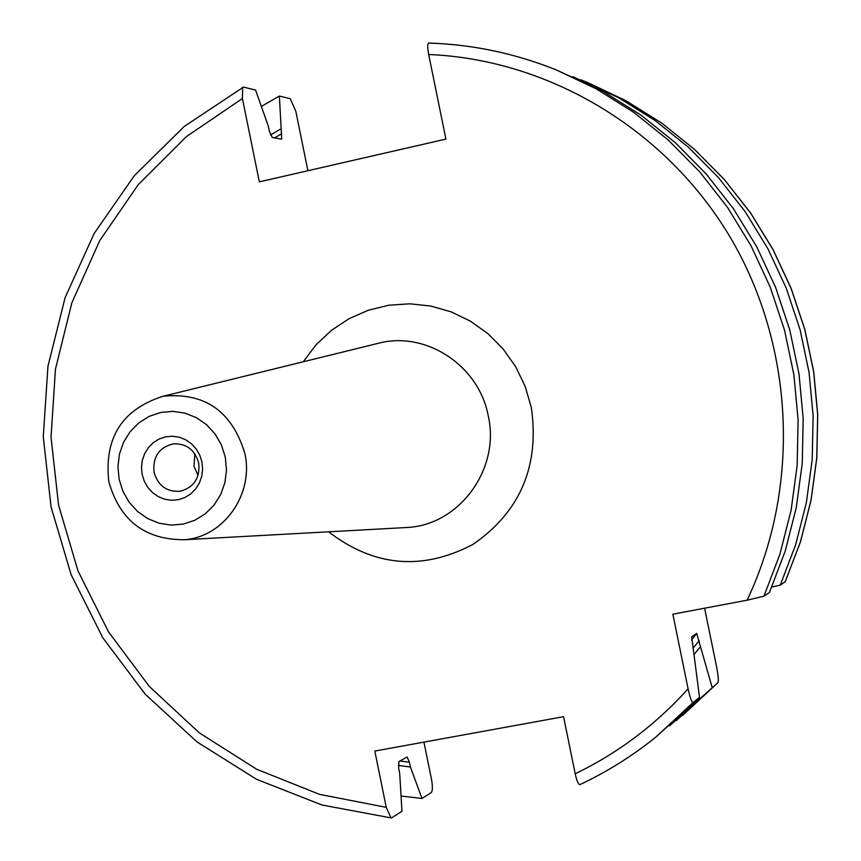<?xml version="1.0" encoding="UTF-8"?>
<svg xmlns="http://www.w3.org/2000/svg" width="861" height="861" viewBox="0 0 861 861"><rect width="100%" height="100%" fill="white"/><g stroke="black" fill="none" stroke-linecap="round" stroke-linejoin="round"><path stroke-width="1.29" d="M693.094 702.533L655.834 737.081L699.519 697.399L693.094 702.533C691.813 702.673 690.156 698.11 688.1 688.832L672.85 614.184L747.09 600.192L763.922 596.221L769.433 592.486L785.243 550.997L796.242 507.786L802.248 463.455L803.184 418.629L799.008 373.943L789.785 330.021L775.653 287.477L756.797 246.913L733.529 208.889L706.16 173.933L675.11 142.506L640.821 115.03L603.787 91.847L556.314 69.924L596.07 88.769L633.588 112.253L668.33 140.095L699.789 171.952L727.513 207.383L751.104 245.923L770.197 287.047L784.532 330.172L793.874 374.696L798.115 420.007L797.168 465.435L791.076 510.369L779.937 554.172L763.922 596.221M398.277 765.429L410.406 767.022L409.438 762.243L407.113 757.002L398.912 761.554L398.697 768.475L399.687 773.318L401.958 811.277L391.755 817.799L391.034 817.918L386.234 807.338L374.826 751.061L563.568 716.686L575.202 773.791C576.805 780.959 578.377 784.575 579.916 784.629L580.066 784.543C607.08 771.854 632.34 756.033 655.834 737.081C632.297 756.066 606.994 771.919 579.916 784.629M307.894 170.726L295.797 111.155L290.254 98.757L279.373 96.034L281.73 139.202L272.227 137.448L269.31 131.044L268.341 126.223L255.599 90.104L243.48 87.079L184.319 126.395L134.284 175.73L94.14 233.503L65.092 297.691L47.968 366.162L43.265 436.678L51.068 506.957L71.14 574.739L102.846 637.84L145.218 694.192L196.986 741.902L256.513 779.291L321.906 804.981L391.034 817.918M428.756 43.05C472.528 44.438 515.05 53.404 556.314 69.924C515.115 53.425 472.689 44.481 429.026 43.093L428.756 43.05C427.422 43.707 427.39 47.527 428.681 54.512L445.912 139.095L259.333 181.854L242.425 98.509L242.684 87.252M669.471 725.92L717.923 682.676C718.709 680.976 718.278 675.777 716.632 667.071L704.599 608.2M712.112 687.326L696.7 633.427L691.684 636.742L699.519 697.399M771.854 586.976L780.238 585.168L795.639 544.765L806.348 502.716L812.214 459.57L813.128 415.949L809.06 372.469L800.084 329.72L786.319 288.327L767.969 248.851L745.303 211.838L718.655 177.818L688.413 147.22L655.006 120.465L618.93 97.885L572.619 76.629M785.167 581.821L800.386 541.924L810.976 500.392L816.766 457.794L817.67 414.733L813.656 371.791L804.798 329.591L791.205 288.715L773.081 249.733L750.695 213.194L724.37 179.583L694.493 149.373L661.496 122.951L625.85 100.651L588.052 82.753L625.893 100.672L661.571 122.994L694.59 149.437L724.478 179.658L750.803 213.259L773.178 249.798L791.291 288.758L804.874 329.612L813.731 371.791L817.735 414.701L816.831 457.751L811.04 500.327L800.461 541.849L785.243 581.735L780.238 585.168M694.041 654.478L700.456 646.772M280.847 128.892L270.505 135.037M279.373 96.034L261.357 106.42M401.054 796.016L421.998 798.481L410.406 767.022M423.946 742.117L431.49 779.237C432.76 786.437 432.663 790.904 431.178 792.626L421.998 798.481M198.041 475.498L193.994 466.231L194.801 453.736M154.044 472.248C158.09 485.862 166.883 492.191 180.423 491.211C194.112 487.261 200.204 477.844 198.719 462.96C194.877 449.786 186.428 443.415 173.362 443.845C159.037 447.386 152.601 456.847 154.044 472.248M142.151 474.454L141.484 467.329L142.345 460.237L144.691 453.553L148.404 447.591L153.301 442.662L159.134 439.013L165.624 436.828L172.437 436.215L179.239 437.216L185.675 439.767L191.433 443.759L196.211 448.979L199.784 455.178L201.958 462.034L202.626 469.202L201.754 476.316L199.375 483.032L195.641 488.994L190.711 493.913L184.846 497.54L178.345 499.692L171.533 500.273L164.742 499.251L158.327 496.668L152.601 492.675L147.855 487.455L144.304 481.277L142.151 474.454M747.09 600.192C800.816 487.143 794.563 346.606 730.569 237.84C666.21 129.247 549.027 59.463 428.681 54.512M688.1 688.832C655.641 724.79 618.015 753.106 575.202 773.791M242.425 98.509L186.32 136.684L138.266 184.62L99.725 240.628L71.861 302.792L55.47 369.046L51.025 437.259L58.602 505.246L77.974 570.832L108.54 631.909L149.373 686.508L199.235 732.808L256.578 769.207L319.592 794.38L386.234 807.338M328.59 531.807C374.094 566.721 422.159 570.961 472.797 544.518C520.173 511.854 539.686 466.188 531.334 407.522L525.199 386.492L515.728 366.808L503.19 349.028L487.939 333.67L470.44 321.175L451.196 311.876L430.769 306.042L409.75 303.804L388.72 305.235L368.282 310.251L349.006 318.71L331.431 330.355L316.03 344.841L303.223 361.771M691.555 640.014L696.7 633.427M692.997 648.29L699.197 640.638M274.584 137.921L281.816 133.638M409.438 762.243L399.891 760.995M717.87 682.719L676.262 720.56M119.119 479.243L117.935 466.608L119.453 454.038L123.597 442.177L130.172 431.609L138.847 422.859L149.19 416.369L160.695 412.462L172.792 411.354L184.867 413.097L196.319 417.617L206.565 424.699L215.078 433.976L221.438 444.986L225.302 457.18L226.486 469.923L224.925 482.59L220.696 494.515L214.034 505.116L205.262 513.845L194.834 520.27L183.275 524.08L171.178 525.081L159.134 523.24L147.769 518.645L137.62 511.542L129.204 502.286L122.929 491.34L119.119 479.243M184.534 539.718C145.025 539.89 119.776 520.496 108.798 481.557C104.052 437.743 122.165 409.309 163.127 396.243C204.789 392.196 232.029 411.246 244.847 453.403C254.07 494.063 223.882 536.941 184.534 539.718L408.792 527.395C460.387 523.779 500.252 468.395 488.262 415.928C479.265 366.7 428.132 331.991 381.229 342.581L374.018 344.357M374.072 344.346L163.127 396.243M588.052 82.753L580.68 79.772M717.923 682.676L682.45 715.556"/></g></svg>
